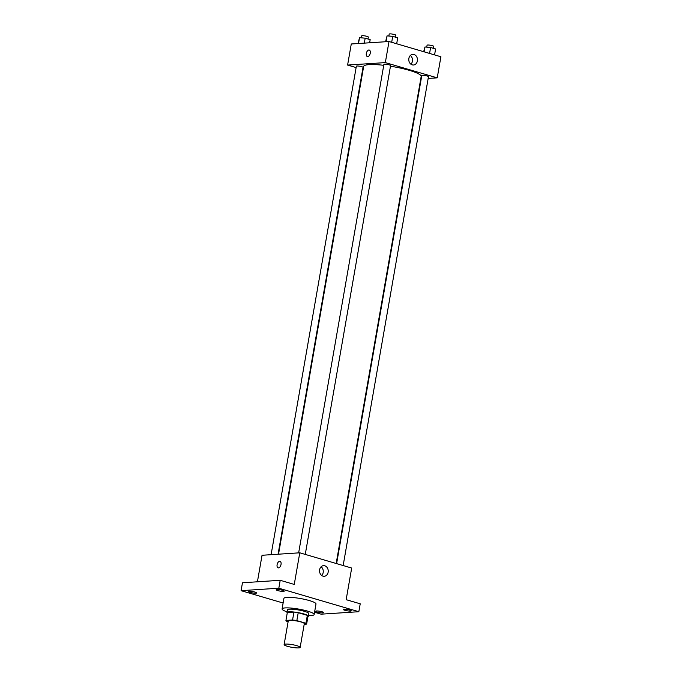 <?xml version="1.0" encoding="UTF-8"?>
<svg xmlns="http://www.w3.org/2000/svg" width="682" height="682" viewBox="0 0 682 682"><rect width="100%" height="100%" fill="white"/><g stroke="black" fill="none" stroke-linecap="round" stroke-linejoin="round"><path stroke-width="1.02" d="M298.631 647.9A8.141 1.347 9.9 0 1 289.552 646.851A8.141 1.347 9.9 0 1 284.121 644.592A8.141 1.347 9.9 0 1 292.373 644.661A8.141 1.347 9.9 0 1 300.157 647.397A8.141 1.347 9.9 0 1 298.631 647.9M284.121 644.592L288.264 620.876A8.141 1.347 9.9 0 1 296.517 620.944A8.141 1.347 9.9 0 1 304.3 623.672L300.157 647.397M287.31 612.607A10.503 1.739 9.9 0 1 287.318 612.564A10.503 1.739 9.9 0 1 287.327 612.521L293.942 612.086A10.503 1.739 9.9 0 1 298.222 612.7L307.326 615.369L305.945 623.28L296.841 620.603A10.503 1.739 9.9 0 0 292.561 619.998L285.946 620.424A10.503 1.739 9.9 0 0 285.937 620.467A10.503 1.739 9.9 0 0 286.619 621.268L288.119 621.711M304.198 624.286L306.619 624.124A10.503 1.739 9.9 0 0 306.627 624.081A10.503 1.739 9.9 0 0 305.945 623.28M307.326 615.369A10.503 1.739 9.9 0 1 308.008 616.178A10.503 1.739 9.9 0 1 308 616.213L306.636 624.039M307.932 616.622A10.852 1.799 -170.1 0 0 308.349 616.238A10.852 1.799 -170.1 0 0 297.974 612.598A10.852 1.799 -170.1 0 0 286.969 612.504A10.852 1.799 -170.1 0 0 287.233 613.007M286.969 612.504L287.429 609.87A10.852 1.799 9.9 0 1 298.435 609.955A10.852 1.799 9.9 0 1 308.81 613.595L308.349 616.238M298.222 612.7L296.841 620.603M287.327 612.521L285.946 620.424M293.942 612.086L292.561 619.998M287.088 611.848A16.274 2.702 9.9 0 1 282.084 608.932A16.274 2.702 9.9 0 1 298.588 609.069A16.274 2.702 9.9 0 1 314.155 614.533A16.274 2.702 9.9 0 1 311.094 615.548A16.274 2.702 9.9 0 1 308.469 615.582M282.084 608.932L283.925 598.395A16.274 2.702 9.9 0 1 300.43 598.532A16.274 2.702 9.9 0 1 315.996 603.988L314.155 614.533M282.57 590.288A4.066 0.673 9.9 0 1 284.224 591.141A4.066 0.673 9.9 0 1 280.097 591.106A4.066 0.673 9.9 0 1 276.201 589.742A4.066 0.673 9.9 0 1 278.444 589.529A4.066 0.673 9.9 0 1 282.57 590.288M349.61 609.981A4.066 0.673 9.9 0 1 351.264 610.833A4.066 0.673 9.9 0 1 347.138 610.799A4.066 0.673 9.9 0 1 343.242 609.435A4.066 0.673 9.9 0 1 345.484 609.222A4.066 0.673 9.9 0 1 349.61 609.981M322.066 611.788A4.066 0.673 9.9 0 1 323.72 612.641A4.066 0.673 9.9 0 1 319.594 612.607A4.066 0.673 9.9 0 1 315.706 611.243A4.066 0.673 9.9 0 1 317.94 611.021A4.066 0.673 9.9 0 1 322.066 611.788M255.025 592.087A4.066 0.673 9.9 0 1 256.679 592.948A4.066 0.673 9.9 0 1 252.553 592.914A4.066 0.673 9.9 0 1 248.657 591.541A4.066 0.673 9.9 0 1 250.899 591.328A4.066 0.673 9.9 0 1 255.025 592.087M314.555 612.248L321.103 614.175L358.834 611.711L278.819 588.208L241.087 590.672L283.115 603.016M358.834 611.711L360.215 603.8L346.158 599.674L351.682 568.046L299.773 552.804L294.257 584.431L280.2 580.297L242.468 582.769L241.087 590.672M299.773 552.804L262.041 555.267L257.421 581.789M280.2 580.297L278.819 588.208M328.136 572.215A5.337 4.339 -93.7 0 1 324.231 576.29A5.337 4.339 -93.7 0 1 319.551 571.252A5.337 4.339 -93.7 0 1 323.541 565.642A5.337 4.339 -93.7 0 1 328.136 572.215M278.495 567.867A3.393 1.884 106.4 0 1 278.111 567.833A3.393 1.884 106.4 0 1 277.259 564.048A3.393 1.884 106.4 0 1 280.029 561.32A3.393 1.884 106.4 0 1 280.967 564.781A3.393 1.884 106.4 0 1 278.495 567.867M278.12 567.833A3.393 1.884 106.4 0 1 277.259 564.048A3.393 1.884 106.4 0 1 280.029 561.32M321.12 566.768A5.337 4.339 -93.7 0 1 323.174 572.539A5.337 4.339 -93.7 0 1 321.691 575.489M278.529 554.193L363.659 66.435A29.19 4.842 9.9 0 1 383.744 65.302M390.471 66.222A29.19 4.842 9.9 0 1 421.169 76.478L336.175 563.494M343.157 565.548L428.475 76.708A3.393 0.563 -170.1 0 0 426.207 75.762A3.393 0.563 -170.1 0 0 422.431 75.327A3.393 0.563 -170.1 0 0 421.791 75.54L336.61 563.622M271.104 554.679L356.362 66.214A3.393 0.563 9.9 0 1 359.798 66.239A3.393 0.563 9.9 0 1 363.037 67.373L278.068 554.219M298.648 552.872L383.898 64.406A3.393 0.563 9.9 0 1 387.342 64.44A3.393 0.563 9.9 0 1 390.581 65.574L305.263 554.415M428.168 78.439L437.23 77.85L385.33 62.599L347.598 65.071L356.123 67.569M362.671 69.496L363.105 69.624M420.743 78.924L421.203 78.89M437.23 77.85L440.913 56.759L389.004 41.517L351.281 43.98L347.598 65.071M389.004 41.517L385.33 62.599M417.375 60.928A5.337 4.339 -93.7 0 1 413.471 65.003A5.337 4.339 -93.7 0 1 408.782 59.965A5.337 4.339 -93.7 0 1 412.772 54.355A5.337 4.339 -93.7 0 1 417.375 60.928M367.726 56.589A3.393 1.884 106.4 0 1 367.351 56.546A3.393 1.884 106.4 0 1 366.49 52.761A3.393 1.884 106.4 0 1 369.26 50.042A3.393 1.884 106.4 0 1 370.198 53.494A3.393 1.884 106.4 0 1 367.726 56.589M367.351 56.546A3.393 1.884 106.4 0 1 366.498 52.761A3.393 1.884 106.4 0 1 369.26 50.042M410.351 55.481A5.337 4.339 -93.7 0 1 412.405 61.252A5.337 4.339 -93.7 0 1 410.922 64.202M434.57 54.901L435.602 48.976L430.606 47.51L424.963 46.981L423.658 51.696M424.963 46.981L424.119 51.832M430.606 47.51L429.575 53.435M426.744 47.152L427.077 45.234A3.393 0.563 9.9 0 1 430.521 45.259A3.393 0.563 9.9 0 1 433.761 46.393L433.42 48.337M396.677 43.767L397.717 37.842L392.721 36.376L387.078 35.848L385.569 41.738M387.078 35.848L386.055 41.713M392.721 36.376L391.681 42.301M388.859 36.018L389.192 34.1A3.393 0.563 9.9 0 1 392.627 34.126A3.393 0.563 9.9 0 1 395.875 35.268L395.534 37.203M369.627 42.787L370.173 39.65L365.177 38.183L359.533 37.655L358.024 43.546M359.533 37.655L358.51 43.512M365.177 38.183L364.316 43.128M361.315 37.817L361.648 35.899A3.393 0.563 9.9 0 1 365.083 35.933A3.393 0.563 9.9 0 1 368.331 37.067L367.99 39.01M287.318 612.564L285.937 620.467M308.008 616.178L306.627 624.081"/></g></svg>
